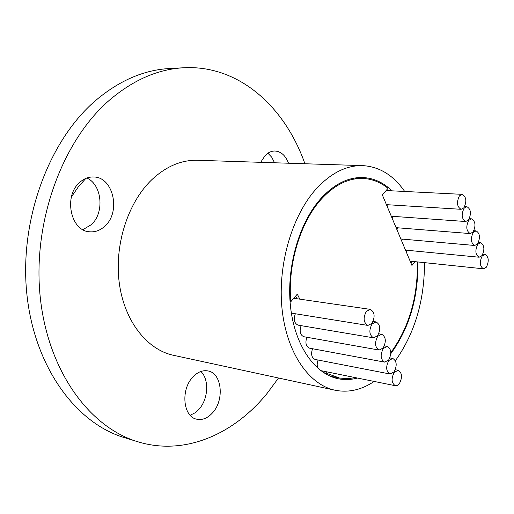 <?xml version="1.0" encoding="UTF-8"?>
<svg xmlns="http://www.w3.org/2000/svg" width="514" height="514" viewBox="0 0 514 514"><rect width="100%" height="100%" fill="white"/><g stroke="black" fill="none" stroke-linecap="round" stroke-linejoin="round"><path stroke-width="0.77" d="M371.898 323.428C375.297 316.765 374.757 312.075 370.286 309.364L366.366 311.323C362.948 317.973 363.462 322.676 367.908 325.426L371.898 323.428M370.286 309.364L293.757 298.274M377.559 335.815C380.9 329.223 380.399 324.585 376.036 321.899L372.104 323.878C368.737 330.457 369.219 335.109 373.556 337.833L377.559 335.815M383.136 348.023C386.432 341.502 385.956 336.914 381.703 334.254L377.758 336.259C374.443 342.767 374.899 347.368 379.126 350.06L383.136 348.023M388.635 360.063C391.88 353.613 391.43 349.07 387.286 346.436L383.335 348.46C380.064 354.898 380.495 359.447 384.62 362.119L388.635 360.063M394.058 371.93C397.258 365.55 396.834 361.053 392.786 358.444L388.828 360.494C385.609 366.861 386.014 371.365 390.036 374.006L394.058 371.93M399.404 383.63C402.558 377.315 402.16 372.868 398.215 370.286L394.251 372.354C391.077 378.657 391.456 383.116 395.382 385.731L397.457 385.384L399.404 383.63M486.405 267.171C489.225 261.041 488.769 256.788 485.023 254.404L482.183 256.023C479.344 262.146 479.787 266.406 483.513 268.816L486.405 267.171M482.023 255.599C484.882 249.406 484.4 245.107 480.577 242.704L477.75 244.298C474.872 250.485 475.334 254.79 479.151 257.225L482.023 255.599M477.59 243.874C480.487 237.616 479.98 233.279 476.067 230.85L473.253 232.431C470.342 238.676 470.83 243.026 474.724 245.48L477.59 243.874M473.092 231.994C476.028 225.672 475.501 221.29 471.499 218.842L468.704 220.397C465.748 226.713 466.262 231.107 470.246 233.581L473.092 231.994M468.537 219.96C471.511 213.573 470.959 209.14 466.873 206.673L464.091 208.209C461.097 214.589 461.636 219.028 465.71 221.521L468.537 219.96M463.924 207.765C466.937 201.308 466.359 196.83 462.176 194.343L459.42 195.853C456.387 202.304 456.952 206.789 461.116 209.307L463.924 207.765M462.176 194.343L386.136 190.54M414.971 261.652L411.945 265.455L382.358 194.947L388.025 188.336C380.456 182.219 372.136 178.923 363.051 178.454C348.511 177.953 334.646 184.809 321.456 199.014C300.472 221.83 287.596 264.074 290.731 301.808L290.069 301.705M386.894 189.653L387.877 190.54M390.839 352.61L391.006 352.398C409.099 327.232 417.895 297.066 417.394 261.902M391.906 190.745C383.399 182.528 373.774 178.127 363.032 177.536C348.383 177.047 334.415 183.954 321.115 198.263C299.225 222.408 286.337 266.843 290.442 305.984C294.522 345.17 314.574 374.025 338.238 378.747C344.598 380.026 350.991 379.795 357.41 378.041M390.826 353.638L391.295 353.034C409.497 327.701 418.37 297.343 417.908 261.954M331.389 376.685L332.821 376.698M200.871 371.481C209.256 379.261 208.388 398.768 199.252 408.945L194.934 412.89L190.154 415.261M192.544 377.379C180.587 389.985 183.151 416.494 196.406 419.135C202.285 420.452 207.765 418.235 212.854 412.485C224.612 399.539 221.765 373.26 208.157 370.967C202.657 369.913 197.447 372.052 192.544 377.379M86.84 178.017C102.119 184.635 104.702 212.815 91.319 224.657L82.908 229.662M79.715 182.399C63.338 196.046 70.579 231.03 89.564 231.782C95.238 232.283 100.371 230.368 104.972 226.044C121.06 211.909 113.382 177.041 93.747 176.983C88.659 176.777 83.981 178.583 79.715 182.399M288.502 163.221C285.598 155.562 281.087 151.489 274.977 151.013C271.443 150.975 268.179 152.465 265.185 155.485L260.682 162.321M395.394 360.712C414.779 333.31 424.48 300.626 424.506 262.648M404.64 191.394C393.383 175.216 379.409 166.626 362.717 165.624C346.661 165.212 331.305 172.807 316.65 188.407C292.138 215.135 277.528 264.749 282.006 308.573C286.446 352.45 308.773 384.735 335.038 390.222C348.421 392.869 361.464 389.94 374.166 381.433M335.038 390.222L173.481 355.302C147.004 349.719 124.369 321.096 119.293 283.13C114.185 245.204 127.787 202.709 151.752 179.759C166.086 166.363 181.339 159.867 197.511 160.278L362.717 165.624M278.511 378.008L267.029 393.486C233.645 434.516 184.404 456.13 137.752 441.738C89.218 427.262 47.532 370.414 40.131 296.115C32.645 221.913 62.136 141.305 109.019 100.532C132.946 80.036 157.888 69.107 183.839 67.758C238.599 64.777 284.891 106.591 304.911 163.754M137.752 441.738L124.298 437.6C75.854 423.138 34.271 366.932 26.818 293.674C19.281 220.506 48.522 141.099 95.193 100.872C119.017 80.647 143.875 69.859 169.781 68.503L183.839 67.758M295.293 313.874C293.385 319.657 294.316 323.415 298.081 325.137L373.556 337.833M306.852 337.268C305.059 342.87 305.939 346.5 309.492 348.164L384.62 362.119M318.108 360.038C316.9 363.128 316.887 365.936 318.063 368.461M312.512 348.73C310.777 354.242 311.632 357.815 315.088 359.453L390.036 374.006M301.108 325.645C299.264 331.344 300.163 335.032 303.825 336.728L379.126 350.06M291.367 313.116L367.908 325.426M323.499 372.573L324.462 371.365M296.886 298.64L295.627 296.096M402.391 239.1L401.678 240.995M392.94 216.349L392.169 218.341M382.532 194.748L382.422 195.114M388.128 204.758L387.325 206.801M397.695 227.798L396.956 229.739M407.03 250.267L406.343 252.111M410.892 262.95L412.164 261.356M85.864 178.397L78.192 187.038L71.42 196.939M267.916 153.198L271.745 157.239L274.534 162.771M357.281 178.204L355.887 177.87M323.685 372.689L326.268 373.215L339.677 378.092L348.164 378.632L355.476 377.649M299.739 299.058L297.317 294.13L290.731 301.808M326.268 373.215L327.283 371.937M376.036 321.899L373.087 321.443M381.703 334.254L378.76 333.772M387.286 346.436L384.35 345.928M392.786 358.444L389.856 357.911M398.215 370.286L395.285 369.727M485.023 254.404L482.852 254.199M480.577 242.704L478.405 242.518M476.067 230.85L473.895 230.683M471.499 218.842L469.327 218.694M466.873 206.673L464.701 206.544M354.467 178.088L363.051 178.454M330.065 376.132L338.475 377.861M461.116 209.307L386.425 204.656M465.71 221.521L391.289 216.233M470.246 233.581L396.088 227.67M474.724 245.48L400.824 238.965M479.151 257.225L405.507 250.119M483.513 268.816L410.133 261.144M395.382 385.731L320.717 370.607"/></g></svg>
